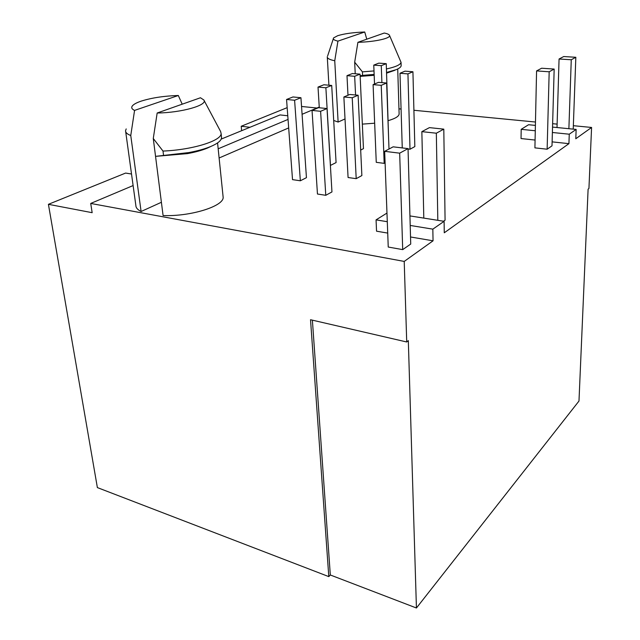<?xml version="1.0" encoding="UTF-8"?>
<svg xmlns="http://www.w3.org/2000/svg" width="640" height="640" viewBox="0 0 640 640"><rect width="100%" height="100%" fill="white"/><g stroke="black" fill="none" stroke-linecap="round" stroke-linejoin="round"><path stroke-width="0.96" d="M366.776 39.192L364.728 32C353.328 32.432 344.32 33.664 337.712 35.696L333.608 37.896C332.696 39.176 334.128 40.256 337.928 41.128L334.752 60.76C329.616 59.712 327.12 58.376 327.272 56.752M333.688 120.448L338.12 122.056L334.752 60.76M126.192 128.912L125.552 130.728C125.512 132.576 127.248 134.168 130.76 135.512L134.568 110.4C131.904 109.168 131.112 107.744 132.208 106.112C133.456 104.376 136.512 102.696 141.36 101.072C151.848 97.792 164.168 95.936 178.312 95.496L182.2 104.192M211.096 146.352L207.288 148.136C202.032 150.304 195.448 152.128 187.552 153.608L155.544 156.36L163.552 155.448L163.008 151.064L153.272 138.504L157.168 113.008L200.464 97.76L203.848 99.992C208.152 105.08 181.68 112.744 157.168 113.008M221.432 136.616L221.544 137.752C221.264 140.648 217.632 143.584 210.64 146.544C204.856 148.928 197.592 150.936 188.856 152.576L163.552 155.448M125.68 131.648L135.864 205.512C135.888 207.784 137.632 209.784 141.104 211.496L130.76 135.512M360.152 76.384L374.176 75.304M386.592 73.144L394.848 70.296M357.912 42.312C375.152 41.896 391.416 38.184 389.464 35.288C388.992 34.384 387.264 33.632 384.264 33.04L357.912 42.312L354.68 62.184L362.416 71.856L362.568 75.368L374.136 74.432M386.568 72.464L396.2 69.664C399.28 68.376 400.928 67.08 401.152 65.792L401.136 65.168M362.568 75.368L360.128 75.824M287.168 107.648L241.216 126.256L241.632 130.704M552.536 127.088L576.144 129.416L575.792 138.744L591.584 127.456L588.936 188.472L588.104 189.176L578.984 401.04L416.432 608L408.32 340.632L406.72 341.984L310.528 319.728L328.8 576.616L97.376 487.592L48.416 204.32L92.16 212.688L90.72 203.44L133.112 185.56M131.52 174.016L125.6 173.072L48.416 204.32M547.136 149.216L552.008 145.832L554.168 69.064L549.176 71.784L547.136 149.216L534.912 147.864L536.576 70.912L541.656 68.224L554.168 69.064M399.672 153.168L384.664 151.328L388.24 247.04L402.704 249.624L410.728 244.048L408.04 148.608L399.672 153.168L402.704 249.624M388.536 135.872L386.256 63.672L381.272 65.664L381.904 82.616M360.68 150.056L363.456 148.648L360.056 74.136L354.672 76.28L355.568 95M330.392 165.44L336.08 162.584L331.704 85.448L325.88 87.776L330.456 165.448M294.6 100.256L286.56 99.472L292.52 179.632L300.344 180.784L306.44 177.672L300.944 97.72L294.6 100.256L300.344 180.784M591.584 127.456L573.352 125.696M557.112 124.128L552.632 123.688M535.472 122.032L413.912 110.272M401.072 109.032L398.968 108.832M302.088 114.288L319.256 107.048M219.112 157.992L288.68 127.92M406.72 341.984L404.216 261.424L90.72 203.44M404.216 261.424L433.056 240.808L410.528 236.976M387.288 221.704L376.064 219.872L376.544 231.192L387.712 233.088M409.936 215.912L444.104 221.312L444.272 232.792L568.928 143.656L552.12 141.864M535.28 130.76L521.192 129.328L521.04 138.552L535.08 140.048M362.336 124.12L374.664 123.208M388.272 120.616C395.096 118.632 398.72 116.472 399.128 114.128L399.112 113.456M338.12 122.056L345.024 118.928M161.4 202.28L141.104 211.496M153.272 138.504L163.088 215.544C190.696 216.712 224.08 206.112 223.144 197.224L223.016 196.008M320.608 111.296L312.04 110.416L317.456 194.024L325.776 195.304L331.952 191.928L327.032 108.544L320.608 111.296L325.776 195.304M352.232 97.752L343.872 96.976L348.08 177.52L356.2 178.664L361.872 175.56L358.12 95.232L352.232 97.752L356.2 178.664M373.088 84.64L378.536 82.336L386.648 83.008L381.24 85.32L373.088 84.64L376.256 162.328L384.184 163.36L385.088 162.864M408.056 149L410.008 149.232L414.832 146.592L412.928 71.752L407.944 73.888L410.008 149.232M443.56 221.224L445.08 220.168L443.8 129.144L436.336 133.208L437.816 220.312M362.416 71.856L374 70.928M386.44 68.968C395.6 66.968 400.472 64.768 401.056 62.376L389.464 35.288M249.96 127.288L241.216 126.256M316.928 108.024L301.544 106.472M328.8 576.616L330.312 574.984L416.432 608M576.144 129.416L569.264 134.2L568.928 143.656M444.104 221.312L432.832 229.152L433.056 240.808M376.064 219.872L386.968 213.072M432.832 229.152L410.208 225.448M521.192 129.328L528.568 124.728L535.4 125.4M569.264 134.2L552.384 132.488M221.192 139.096L280.056 114.928L287.776 115.76M288.048 119.408L218.176 148.8M312.384 320.152L330.312 574.984M203.968 100.224L220.624 131.536L221.12 133.544C221.592 140.744 192.44 149.912 163.008 151.064M134.568 110.4L178.312 95.496M355.224 73.752L354.68 62.184M364.728 32L337.928 41.128M286.56 99.472L292.944 96.96L300.944 97.72M312.04 110.416L318.504 107.688L327.032 108.544M325.88 87.776L318.016 87.08L319.296 107.768M318.016 87.08L323.88 84.768L331.704 85.448M343.872 96.976L349.8 94.472L358.12 95.232M354.672 76.28L346.992 75.664L347.984 95.24M346.992 75.664L352.408 73.536L360.056 74.136M386.648 83.008L389 149.032M381.24 85.32L384.184 163.36M381.272 65.664L373.768 65.12L374.528 84.032M373.768 65.12L378.776 63.144L386.256 63.672M407.944 73.888L399.984 73.28L402.256 147.92M399.984 73.28L405.008 71.16L412.928 71.752M384.664 151.328L393.152 146.832L408.04 148.608M436.336 133.208L421.856 131.64L423.808 218.104M421.856 131.64L429.432 127.624L443.8 129.144M549.176 71.784L536.576 70.912M575.832 57.28L571.264 59.76L559.064 59.008L563.72 56.544L575.832 57.28L573.224 129.128M571.264 59.76L568.88 128.696M559.064 59.008L557.016 127.528M333.336 38.728L327.64 55.912M327.304 57.256L328.912 85.208M187.552 153.608L188.856 152.576M386.864 73.072L389.296 71.84M397.72 68.976L399.128 114.128M401.056 62.376L401.152 65.792M217.568 142.912L223.144 197.224M221.12 133.544L221.544 137.752"/></g></svg>
